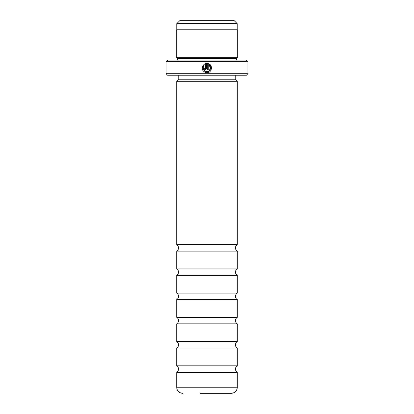 <?xml version="1.0" encoding="UTF-8"?>
<svg xmlns="http://www.w3.org/2000/svg" width="414" height="414" viewBox="0 0 414 414"><rect width="100%" height="100%" fill="white"/><g stroke="black" fill="none" stroke-linecap="round" stroke-linejoin="round"><path stroke-width="0.62" d="M237.279 293.128L176.721 293.128L176.721 275.362A3.788 3.788 0 0 0 176.721 268.893L237.279 268.893A3.788 3.788 0 0 0 237.279 275.362L237.279 293.128A3.788 3.788 0 0 0 237.279 299.596L237.279 317.362A3.788 3.788 0 0 0 237.279 323.831L237.279 341.597A3.788 3.788 0 0 0 237.279 348.065L237.279 365.831A3.788 3.788 0 0 0 237.279 372.3L237.279 387.24A6.06 6.06 0 0 1 231.219 393.3L200.185 393.3M176.721 293.128A3.788 3.788 0 0 1 176.721 299.596L237.279 299.596M237.279 341.597L176.721 341.597L176.721 323.831A3.788 3.788 0 0 0 176.721 317.362L237.279 317.362M176.721 341.597A3.788 3.788 0 0 1 176.721 348.065L237.279 348.065M182.781 393.3A6.06 6.06 0 0 1 176.721 387.24L176.721 372.3A3.788 3.788 0 0 0 176.721 365.831L237.279 365.831M176.721 268.893L176.721 251.127A3.788 3.788 0 0 0 176.721 244.658L237.279 244.658A3.788 3.788 0 0 0 237.279 251.127L237.279 268.893M179.738 20.7L234.262 20.7L237.232 23.67L176.768 23.67L179.738 20.7M237.232 29.787L237.232 23.67M176.768 29.787L176.768 23.67M204.868 71.203L203.191 67.244M205.551 72.522L206.85 72.709C202.472 71.669 201.266 69.122 203.227 65.065L203.895 65.728C202.41 68.957 203.393 70.97 206.85 71.772C210.819 72 212.03 65.842 208.258 64.553L208.258 69.899L207.321 69.899L207.321 63.368C213.065 63.647 212.594 73.004 206.85 72.709L209.38 71.969M211.275 66.494L209.023 63.88M209.013 63.87L207.321 63.368M204.521 68.595L204.982 68.962L205.447 68.496L205.447 64.553L204.557 65.065L203.89 64.403L206.384 63.368L206.384 68.496L204.982 69.899L203.574 68.496L204.511 68.496M176.721 251.127L237.279 251.127M176.721 275.362L237.279 275.362M176.721 317.362L176.721 299.596M176.721 323.831L237.279 323.831M176.721 365.831L176.721 348.065M176.721 372.3L237.279 372.3M247.893 73.713L246.382 75.229L167.618 75.229L166.107 73.713L247.893 73.713L247.893 61.593L166.107 61.593L167.618 60.082L246.382 60.082L247.893 61.593M177.616 60.082L177.616 58.565L236.384 58.565L237.294 57.655L237.294 29.787L176.706 29.787L176.706 57.655L237.294 57.655M177.616 58.565L176.706 57.655M236.384 60.082L236.384 58.565M178.237 75.229L178.237 79.773L235.763 79.773L235.763 75.229M178.237 79.773L176.721 81.284L237.279 81.284L235.763 79.773M166.107 73.713L166.107 61.593M237.279 244.658L237.279 81.284M176.721 244.658L176.721 81.284M213.815 393.3L231.219 393.3M204.557 65.065L205.447 64.553M205.054 63.704L203.89 64.403M202.549 66.183L202.229 68.771M202.234 68.791L202.622 70.033M208.258 64.553L210.555 67.456L209.236 70.918L206.85 71.772M176.721 387.24L237.279 387.24"/></g></svg>
